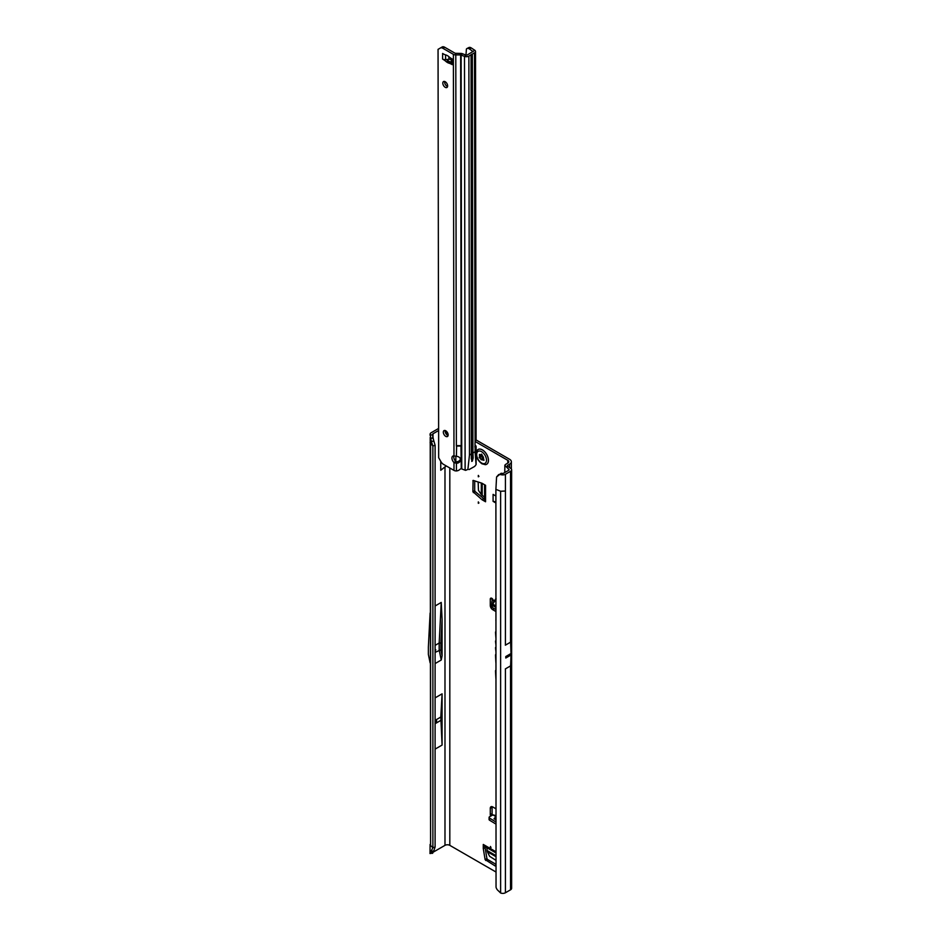 <?xml version="1.0" encoding="UTF-8"?>
<svg xmlns="http://www.w3.org/2000/svg" width="940" height="940" viewBox="0 0 940 940"><rect width="100%" height="100%" fill="white"/><g stroke="black" fill="none" stroke-linecap="round" stroke-linejoin="round"><path stroke-width="1.41" d="M490.41 846.47L490.41 847.868L491.009 847.516L490.41 846.47M478.319 501.913L478.319 503.311L478.93 502.959L478.319 501.913M478.319 475.405L478.319 476.803L478.93 476.451L478.319 475.405M495.897 609.484L492.266 607.499A1.704 0.964 178.7 0 1 491.773 606.841A1.704 0.964 178.7 0 1 491.773 606.805L491.726 604.761M495.897 607.393L492.219 605.372A1.704 0.964 178.7 0 1 492.196 605.36A1.704 0.964 178.7 0 1 491.726 604.714A1.704 0.964 178.7 0 1 491.726 604.678L491.867 601.682A1.704 0.964 178.7 0 1 492.396 601.013L493.136 600.026A2.139 1.234 -120 0 0 490.727 598.192A2.139 1.234 -120 0 0 490.281 599.168L490.281 605.489A3.419 1.974 -120 0 0 492.701 609.672L495.897 611.517M436.583 721.861L436.583 720.475L435.984 721.52L436.583 721.861M435.103 650.938L435.796 649.846L435.103 649.564M495.897 631.704A1.163 0.67 -120 0 0 495.509 632.291L495.897 637.919M495.897 640.727A1.163 0.67 -120 0 0 495.509 641.315L495.897 644.734M508.117 655.333L508.399 656.473L508.693 655.004L505.779 656.684A3.419 1.974 -120 0 0 505.779 656.555L505.779 658.024A3.419 1.974 -120 0 0 505.779 657.906L505.779 656.684M495.897 864.765L495.11 865.928L485.111 859.595L483.278 848.562L485.087 847.516L485.087 846.646M485.087 847.516L483.289 848.714M485.111 859.595L486.92 858.549L485.099 847.668M486.92 858.549L487.507 859.442L485.698 860.488M495.897 864.283L487.507 859.442M481.891 499.634L483.818 498.67L482.009 499.716L472.89 491.655L474.7 490.61L474.7 480.822M474.7 490.61L475.182 491.561L473.361 492.607M483.701 498.588L475.182 491.561M484.57 499.105L483.818 498.67M492.09 598.51L492.09 601.224M492.161 806.684A3.419 1.974 -120 0 0 492.09 807.272L492.09 813.593A2.139 1.234 -120 0 0 492.548 815.109M507.682 466.275L507.682 465.3L509.609 464.172A5.981 3.454 180 0 0 511.36 461.74A5.981 3.454 180 0 0 509.609 459.296L476.051 439.92M483.278 848.562L483.278 844.449A3.419 1.974 120 0 0 483.983 846.012L495.897 852.886M472.89 491.655L473.067 480.399L481.891 483.195L485.569 485.31L485.569 501.772A3.419 1.974 180 0 1 484.57 500.374L484.57 484.735M482.009 499.716L485.569 501.772M507.8 460.341L507.8 463.126A3.419 1.974 180 0 0 508.798 461.74A3.419 1.974 180 0 0 507.8 460.341L475.534 441.706M455.853 461.552L455.853 459.966L454.29 459.319M440.754 461.34L440.754 470.27L444.984 466.886L444.984 845.354A3.419 1.974 0 0 1 449.814 845.354L495.897 871.956M495.897 808.764L492.701 806.92A3.419 1.974 -120 0 0 490.986 806.755A3.419 1.974 -120 0 0 490.281 808.318L490.281 814.639A2.139 1.234 -120 0 0 490.715 816.108M495.897 619.883L495.897 620.6M495.897 647.284A1.163 0.67 -120 0 0 495.509 647.871L495.897 651.373M495.897 654.193A2.996 1.727 -120 0 0 495.509 655.38L495.897 662.724M495.897 670.02A2.996 1.727 -120 0 0 495.509 671.207L495.897 678.551M495.897 502.994L493.089 501.373L493.089 494.393L495.897 496.014M492.266 607.499A1.704 0.964 178.7 0 1 492.243 607.475L492.219 605.372M495.897 816.59L492.96 814.886L489.634 816.695A1.704 1.01 1.3 0 0 489.106 817.412A1.704 1.01 1.3 0 0 489.611 818.153L495.897 821.971M492.96 814.886L495.897 815.591M495.897 819.856L494.041 818.74L495.85 816.637M489.106 817.412L489.059 819.468A1.704 1.01 1.3 0 0 489.564 820.209L495.897 824.063M429.968 435.02L432.565 434.844L433.798 441.412L431.213 441.095L430.109 434.08A3.76 2.174 0 0 1 431.19 432.729L438.616 428.44M432.588 853.156L429.968 853.52L432.882 847.751L432.882 446.007L435.103 445.266L435.103 847.011L432.882 847.751L430.591 845.471L430.214 437.37M431.178 441.001L432.882 446.007L430.097 442.634M440.872 643.042L440.872 649.857L442.082 655.768L442.082 619.178L440.872 643.042L439.18 643.019L441.236 602.434L435.103 605.983M435.103 697.868L442.082 693.837L440.813 717.056L442.082 745.079L442.082 693.837M435.103 749.11L442.082 745.079M442.082 655.768L441.236 660.021L439.18 649.986L439.18 643.019L435.103 645.369M435.103 663.57L441.236 660.021M444.984 845.354L433.223 852.145M432.565 434.844L432.659 434.21A1.199 0.693 180 0 1 432.999 433.775L438.616 430.532M441.236 602.434L442.082 619.178M501.255 473.208L496.579 476.968L498.623 474.63L502.465 473.396A1.199 0.693 180 0 0 503.617 473.22L508.716 470.27A1.199 0.693 180 0 0 508.998 470.024L509.057 469.894A1.199 0.693 180 0 0 509.034 469.624L508.869 470.164M505.356 668.904L510.596 665.873L511.019 655.004A3.419 1.974 -120 0 0 511.019 654.875L511.019 653.652A3.419 1.974 -120 0 0 511.019 653.523L510.596 642.161L505.356 645.192M505.426 892.753L510.526 889.816A3.76 2.174 0 0 0 511.63 888.277L511.63 469.788A3.76 2.174 180 0 1 510.526 471.316L505.426 474.265L505.426 491.009L500.621 491.244L495.897 489.341L496.038 887.207A5.123 3.431 -129.5 0 0 497.401 889.886L500.621 893A3.76 2.174 0 0 0 505.426 892.753L505.426 668.869M446.359 466.005L444.984 466.886M507.8 463.126L505.861 464.254A3.76 2.174 0 0 0 504.839 465.37L508.904 469.436M429.968 853.52L430.109 852.568M445.49 432.764L447.769 433.223M507.682 465.3A1.199 0.693 0 0 0 507.612 466.228L510.749 468.39A3.76 2.174 180 0 1 511.63 469.788M504.815 472.526L504.839 465.37M500.433 474.618L501.796 474.829A3.76 2.174 0 0 0 505.426 474.265M432.694 436.994L435.103 445.266M430.356 438.146L432.882 438.181M431.213 851.675L433.798 850.806L432.565 853.344L432.882 852.662L430.356 853.062M435.103 847.011L433.798 850.806M496.579 476.968L495.897 489.341M498.623 474.63L497.801 475.934M435.103 652.348L440.872 649.857M430.097 613.068L428.37 647.108L428.37 654.416L430.097 662.829M435.103 720.357L440.813 717.056M435.103 723.694L440.813 720.404M494.041 818.74L495.897 819.151M496.144 598.945L494.663 600.907L493.136 600.026M495.533 599.109L492.807 603.55M492.842 603.515L492.478 604.291L495.897 606.159M495.897 599.52L492.678 604.091L495.591 599.614M492.478 604.291L492.889 603.445L492.678 604.091L495.897 605.854M484.57 497.131L481.315 494.616L478.46 490.339L478.155 481.962M493.089 501.373L495.897 501.807M495.897 860.3L489.623 856.317L487.343 851.711L486.803 847.633M486.638 464.289L486.697 464.254A8.542 4.935 -120 0 0 486.697 464.254A8.542 4.935 -120 0 0 488.013 457.404A8.542 4.935 -120 0 0 482.431 449.884A8.542 4.935 -120 0 0 478.155 449.461A8.542 4.935 -120 0 0 478.131 449.473A8.542 4.935 -120 0 0 477.12 450.401C475.24 455.43 476.85 459.895 481.938 463.796L485.357 464.677A8.542 4.935 -120 0 0 486.638 464.289A8.542 4.935 -120 0 0 487.954 457.439A8.542 4.935 -120 0 0 482.373 449.919A8.542 4.935 -120 0 0 478.096 449.496L478.155 449.461M483.971 460.224A3.842 2.221 60 0 1 483.936 460.271A3.842 2.221 60 0 1 483.9 460.318L483.524 460.236A1.363 0.787 -120 0 0 482.314 460.001L480.857 459.166A1.363 0.787 -120 0 0 479.647 457.991L479.271 457.639A3.842 2.221 60 0 1 479.236 457.557A3.842 2.221 60 0 1 479.2 457.463L479.282 457.063A1.363 0.787 -120 0 0 479.541 455.771L479.447 454.455L480.27 454.737A1.363 0.787 -120 0 0 481.221 454.302L481.515 454.161A3.842 2.221 60 0 1 481.586 454.208A3.842 2.221 60 0 1 481.656 454.243L481.95 454.725A1.363 0.787 -120 0 0 482.902 456.253L483.63 458.132A1.363 0.787 -120 0 0 483.889 459.731L483.971 460.224M445.231 87.314A3.419 1.974 60 0 1 442.987 84.306A3.419 1.974 60 0 1 443.515 81.557A3.419 1.974 60 0 1 445.219 81.733A3.419 1.974 60 0 1 447.452 84.741A3.419 1.974 60 0 1 446.935 87.479A3.419 1.974 60 0 1 445.231 87.314M444.679 81.486A3.419 1.974 -120 0 0 447.041 86.269A3.419 1.974 -120 0 0 447.581 86.504M445.748 436.36A3.419 1.974 60 0 1 443.515 433.352A3.419 1.974 60 0 1 444.032 430.602A3.419 1.974 60 0 1 445.736 430.779A3.419 1.974 60 0 1 447.969 433.787A3.419 1.974 60 0 1 447.452 436.524A3.419 1.974 60 0 1 445.748 436.36M445.196 430.532A3.419 1.974 -120 0 0 447.558 435.314A3.419 1.974 -120 0 0 448.098 435.549M460.436 459.061A4.277 3.49 0 0 1 456.405 461.81L456.405 463.291A4.277 3.49 180 0 0 460.53 459.801A4.277 3.49 180 0 0 456.394 456.311L453.973 455.923A4.277 2.468 -120 0 0 452.822 456.088A4.277 2.468 -120 0 0 453.985 462.527L455.794 461.481A4.277 2.468 -120 0 1 453.926 455.923M443.175 53.768A3.419 1.974 179.9 0 1 442.576 53.498L444.209 54.367A17.084 9.858 -120 0 0 446.23 55.096A3.419 1.974 60 0 1 446.735 55.284A15.886 9.177 60 0 1 447.416 55.648A15.886 9.177 60 0 1 448.086 56.059A3.419 1.974 60 0 1 448.591 56.447A17.084 9.858 -120 0 0 450.613 58.045L452.246 59.056A3.419 1.974 179.9 0 1 451.764 58.715M469.037 469.589L474.677 466.416L476.063 464.677L475.099 451.764L472.926 453.01L473.137 458.015L472.362 461.07L472.432 459.413M472.362 461.07L471.751 461.423L471.751 459.66A1.281 0.74 119.9 0 0 472.35 459.402M471.328 459.061L471.199 54.661L468.872 56.13A3.419 1.974 179.9 0 1 464.489 56.353L460.647 54.908L455.794 54.908A3.419 1.974 179.9 0 1 453.374 54.344L442.869 48.293L444.69 47.247A5.123 2.961 60 0 0 442.129 47L440.32 48.046A5.123 2.961 60 0 1 440.32 48.046A5.123 2.961 60 0 1 442.869 48.293M455.794 53.439L456.37 445.63L461.223 445.63L456.37 446.054L461.223 446.042L460.647 53.427L455.183 53.286L444.69 47.247M453.997 470.399L453.985 462.527L456.405 463.291L456.417 470.952L455.454 470.893A3.419 1.974 -0.1 0 1 453.997 470.399L443.492 464.36A5.123 2.961 60 0 1 440.93 461.657L438.663 457.721L438.052 49.362L442.129 47M451.247 62.252A17.084 9.858 -120 0 0 450.413 62.005A3.419 1.974 60 0 1 449.907 61.817A15.886 9.177 60 0 1 448.556 61.029A3.419 1.974 60 0 1 448.051 60.642A17.084 9.858 -120 0 0 446.688 59.514M456.405 461.81L455.794 461.481M467.944 468.954L469.471 455.007L471.645 453.762L471.046 54.873M456.417 470.952A5.123 4.183 180 0 0 459.484 469.741L460.212 469.142A1.704 1.398 180 0 1 461.258 468.743L465.112 470.176A3.419 1.974 -0.1 0 0 465.617 470.341L467.709 469.483M473.137 458.015L472.35 457.357A1.281 0.74 119.9 0 0 471.798 457.733M469.319 48.892L472.949 51.477L467.062 55.084L465.97 55.143L466.405 49.056A5.123 2.749 -116.7 0 1 467.027 48.504A5.123 2.749 -116.7 0 1 469.319 48.892L471.245 47.928L474.665 50.184A3.419 1.974 179.9 0 1 475.511 51.477L476.087 439.321L475.088 442.587A1.704 0.987 119.9 0 0 475.029 443.081L475.029 446.629A1.704 0.987 119.9 0 0 475.099 447.052L474.829 446.899M475.511 51.477A3.419 1.974 179.9 0 1 474.5 52.875L471.199 54.661M475.029 445.149L475.264 445.302A3.419 1.974 179.9 0 1 476.098 446.5L475.029 446.524M471.798 457.921L471.645 453.762M471.739 454.373L471.14 54.79M472.35 457.357L471.751 54.179M465.112 470.176L464.489 56.353L465.97 55.143L462.598 53.78A3.419 1.974 -0.1 0 0 460.647 53.427M451.247 59.749A2.562 1.481 -0.1 0 0 448.921 59.291L445.584 59.631A3.419 1.974 179.9 0 1 442.587 59.079L442.646 53.462M442.646 59.114L444.221 60.09A17.084 9.858 -120 0 1 446.241 61.688A3.419 1.974 60 0 0 446.747 62.075A15.886 9.177 60 0 0 448.098 62.863A3.419 1.974 60 0 0 448.603 63.05A17.084 9.858 -120 0 1 450.624 63.779L452.257 64.649A3.419 1.974 179.9 0 1 451.247 63.25L451.247 58.409M444.221 60.09L444.973 59.655M450.624 63.779L451.259 63.403M471.245 47.928A5.123 2.749 -116.7 0 0 468.954 47.529L467.027 48.504M460.976 445.689L461.258 468.743M456.629 445.689L456.394 456.311M495.897 851.734L483.278 844.449M455.853 459.966L455.853 456.299M449.814 845.354L449.814 467.991M494.276 601.471L492.901 600.731M492.478 603.574L494.005 601.847M491.796 598.298L490.281 599.168M430.591 845.471L430.591 443.715M432.999 438.581L432.999 433.775M511.019 654.875L508.693 656.226M508.117 656.555L505.779 657.906M511.019 655.004L505.779 658.024M511.019 653.652L508.693 655.004M511.019 653.523L505.779 656.555M510.526 665.92L510.526 889.816M509.609 464.172L509.609 467.603M510.526 471.316L510.526 642.208M505.426 491.009L505.426 645.145M500.621 893L500.621 491.244M492.09 807.272L490.281 808.318M492.09 813.593L490.281 814.639M489.611 818.153L489.564 820.209M494.428 608.673L492.701 609.672M491.726 604.655L490.281 605.489M473.513 480.422L472.89 480.787M481.315 494.616L481.315 483.007M482.208 495.498L482.208 483.372M495.11 865.928L495.733 865.564M495.897 856.645L487.343 851.711M495.897 855.611L487.026 850.489M481.68 454.42L481.738 454.596A1.716 0.987 60 0 1 481.421 456.229L481.409 456.299A3.502 2.021 -120 0 0 481.468 456.464L481.515 456.523A1.716 0.987 60 0 1 482.02 456.687A1.716 0.987 60 0 1 483.066 458.003L482.737 458.109A1.457 0.846 -120 0 0 481.844 457.005A1.457 0.846 -120 0 0 481.433 456.863L481.139 456.582A3.76 2.162 60 0 1 481.104 456.499A3.76 2.162 60 0 1 481.069 456.417L481.08 456.147M481.468 456.464L479.271 457.639M481.586 463.009A6.944 4.007 -120 0 0 486.497 460.177A6.944 4.007 -120 0 0 481.586 451.67A6.944 4.007 -120 0 0 476.674 454.514A6.944 4.007 -120 0 0 481.586 463.009M483.442 459.237L482.937 458.638L481.057 459.695M483.066 458.003L480.857 459.166M480.258 454.725L479.341 455.242M482.631 459.801L483.606 459.178M479.541 455.771L481.362 454.584M479.447 456.981L481.139 456.1A1.457 0.846 -120 0 0 481.233 456.065A1.457 0.846 -120 0 0 481.409 454.713L481.738 454.596M479.2 457.463L481.409 456.299M479.647 457.991L481.538 456.535M481.421 456.229L479.365 457.028M468.872 56.13L469.471 455.007M475.099 451.764L475.099 447.052M475.088 442.587L474.5 52.875M472.926 453.01L472.327 54.132M462.598 53.78L461.129 55.002L461.752 468.825M448.921 59.291L448.909 56.729M445.584 59.631L445.584 54.908M446.241 61.688L448.051 60.642M446.747 62.075L448.556 61.029M448.098 62.863L449.907 61.817M448.603 63.05L450.413 62.005M452.257 64.649L452.246 59.056M453.973 455.923L453.374 54.344M472.738 51.806L474.665 50.184M491.773 606.841L491.726 604.714M511.36 461.74L511.36 468.978M504.768 469.859L504.768 472.562M430.097 844.425L430.027 853.062M480.928 454.807L481.785 454.361M482.443 459.872L483.595 459.143M476.122 464.384L476.098 446.582"/></g></svg>
